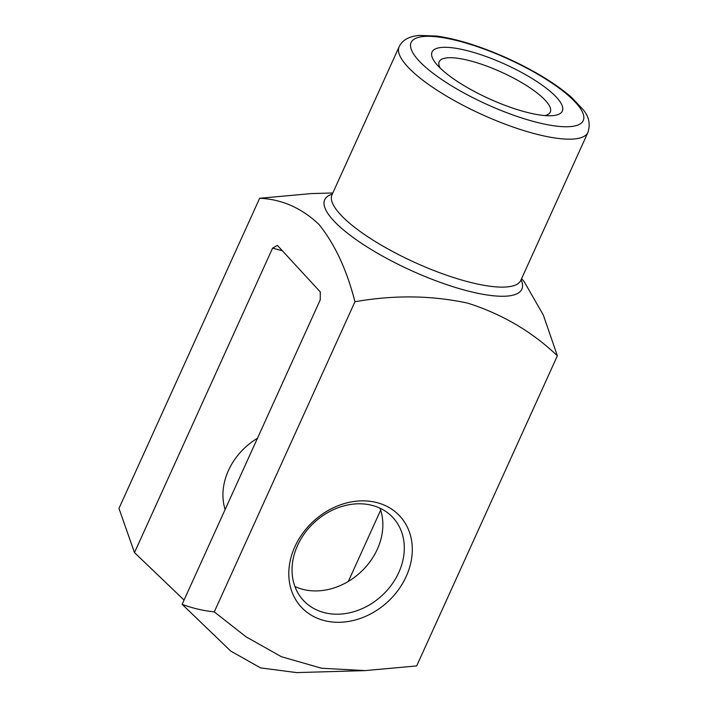 <?xml version="1.0" encoding="UTF-8"?>
<svg xmlns="http://www.w3.org/2000/svg" width="708" height="708" viewBox="0 0 708 708"><rect width="100%" height="100%" fill="white"/><g stroke="black" fill="none" stroke-linecap="round" stroke-linejoin="round"><path stroke-width="1.06" d="M182.133 604.313C192.514 608.234 203.231 610.747 214.267 611.871L245.897 636.722L281.359 656.697L321.538 668.228L365.133 670.6L296.652 672.6L260.579 667.901L230.755 651.077L182.133 604.313L320.237 299.873L320.281 291.935L277.394 245.375L272.58 248.145L134.485 552.585L184.062 600.074M521.619 278.616L524.274 281.828L543.319 315.025L557.364 355.797C531.991 331.627 502.122 314.078 467.749 303.148C431.694 295.342 394.091 294.873 354.956 301.732C346.734 269.651 334.716 243.871 318.91 224.383C301.537 207.948 281.784 199.24 259.65 198.267L311.193 193.594L332.813 192.965M525.141 111.882A71.535 18.992 24.4 0 0 550.709 115.758A71.535 18.992 24.4 0 0 505.034 64.242A71.535 18.992 24.4 0 0 436.181 63.8A71.535 18.992 24.4 0 0 525.141 111.882M134.485 552.585L118.962 508.406L259.65 198.267M365.133 670.6L416.676 665.936L557.364 355.797M348.336 581.427L380.656 510.167M323.839 620.465A67.074 54.79 137.4 0 0 412.118 545.001A67.074 54.79 137.4 0 0 315.706 519.256A67.074 54.79 137.4 0 0 323.839 620.465M214.267 611.871L354.956 301.732M272.58 248.145L282.342 250.747M225.135 509.512A60.977 49.817 -42.6 0 1 257.464 438.261M294.917 586.516A60.977 49.817 137.4 0 0 302.44 589.251A60.977 49.817 137.4 0 0 363.841 569.037A60.977 49.817 137.4 0 0 379.975 508.176M323.883 612.526A60.977 49.817 137.4 0 0 391.577 584.799A60.977 49.817 137.4 0 0 393.02 517.681A60.977 49.817 137.4 0 0 314.423 522.354A60.977 49.817 137.4 0 0 303.316 600.304A60.977 49.817 137.4 0 0 323.883 612.526M544.797 115.563A60.977 16.187 24.4 0 0 550.293 112.076A60.977 16.187 24.4 0 0 501.441 72.145A60.977 16.187 24.4 0 0 439.226 61.693A60.977 16.187 24.4 0 0 440.217 68.127M521.097 279.766A108.236 28.727 -155.6 0 1 465.572 290.377A108.236 28.727 -155.6 0 1 354.089 238.171A108.236 28.727 -155.6 0 1 332.291 194.116M399.144 46.737L332.034 194.691A103.66 27.515 24.4 0 0 370.78 238.702A103.66 27.515 24.4 0 0 466.935 281.483A103.66 27.515 24.4 0 0 520.831 280.333L587.95 132.387A103.66 27.515 -155.6 0 1 534.053 133.538A103.66 27.515 -155.6 0 1 437.889 90.757A103.66 27.515 -155.6 0 1 399.144 46.737C402.206 40.152 408.905 36.373 419.242 35.4L436.73 36.064C457.492 39.029 481.148 46.471 507.689 58.392C534.168 70.526 555.373 83.429 571.276 97.12L583.153 109.669C588.967 116.608 590.56 124.174 587.95 132.387M534.115 121.626A94.518 25.09 24.4 0 0 546.647 79.632A94.518 25.09 24.4 0 0 410.799 43.347A94.518 25.09 24.4 0 0 534.115 121.626"/></g></svg>
